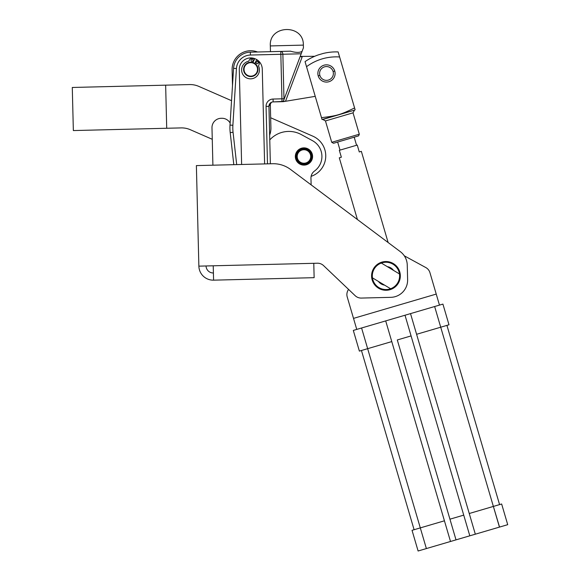 <?xml version="1.0" encoding="UTF-8"?>
<svg xmlns="http://www.w3.org/2000/svg" width="580" height="580" viewBox="0 0 580 580"><rect width="100%" height="100%" fill="white"/><g stroke="black" fill="none" stroke-linecap="round" stroke-linejoin="round"><path stroke-width="0.87" d="M333.514 143.274L354.199 137.199L333.514 143.274L331.731 142.303L325.46 120.937L331.731 142.303L359.31 134.205L331.731 142.303M319.87 75.4A6.895 6.895 0 0 0 328.432 80.076A6.895 6.895 0 0 0 333.101 71.514A6.895 6.895 0 0 0 324.539 66.838A6.895 6.895 0 0 0 319.87 75.4A6.895 6.895 0 0 1 324.539 66.838A6.895 6.895 0 0 1 333.101 71.514L334.754 71.028A8.62 8.62 0 0 0 324.053 65.185A8.62 8.62 0 0 0 318.21 75.886L319.87 75.4L318.21 75.886A8.62 8.62 0 0 0 328.918 81.729A8.62 8.62 0 0 0 334.754 71.028L333.101 71.514A6.895 6.895 0 0 1 328.432 80.076A6.895 6.895 0 0 1 319.87 75.4M318.34 54.883L323.285 53.432L318.34 54.883A54.665 54.665 0 0 0 305.044 61.639L306.53 66.7A49.684 49.684 0 0 1 339.612 56.978L338.125 51.917A54.665 54.665 0 0 0 323.285 53.432A54.665 54.665 0 0 1 338.125 51.917L339.612 56.978A49.684 49.684 0 0 0 306.53 66.7L305.044 61.639A54.665 54.665 0 0 1 318.34 54.883M318.21 75.886A8.62 8.62 0 0 1 324.053 65.185A8.62 8.62 0 0 1 334.754 71.028A8.62 8.62 0 0 1 328.918 81.729A8.62 8.62 0 0 1 318.21 75.886M353.031 112.832L359.31 134.205L353.031 112.832L325.46 120.937L353.031 112.832L354.489 110.156L322.038 119.494L306.53 66.7L321.501 117.653C337.285 115.746 340.271 114.869 354.583 107.938L339.612 56.978L355.127 109.772L354.489 110.156L355.127 109.772L354.583 107.938C340.271 114.869 337.285 115.746 321.501 117.653L322.038 119.494L322.785 119.473L354.489 110.156M302.1 51.323C303.855 46.661 303.855 46.661 302.1 51.323L283.2 101.667L282.01 101.696A2.871 2.03 -91.4 0 0 283.968 98.774L273.071 99.042A7.185 7.185 0 0 0 266.068 106.401A7.185 7.185 0 0 1 273.071 99.042L281.938 98.818L282.01 101.696L273.144 101.913L273.071 99.042L273.144 101.913A4.314 4.314 0 0 0 268.939 106.328A4.314 4.314 0 0 1 273.144 101.913L285.512 101.282L302.1 57.115L300.201 56.398L314.679 56.296L300.201 56.398L302.1 57.115L285.512 101.282L315.237 96.353L283.2 101.667L301.18 53.788L282.866 54.244L283.968 98.774A2.871 2.03 88.6 0 1 282.01 101.696L280.763 51.417L290.478 51.178C295.916 52.751 299.787 52.802 302.1 51.323L303.427 47.799L303.362 45.109L270.324 45.929L270.461 51.671L280.763 51.417L250.357 52.171A17.241 17.241 0 0 0 233.573 68.331A17.241 17.241 0 0 1 250.357 52.171L280.763 51.417L280.836 54.288L250.422 55.042L250.357 52.171L250.422 55.042L282.866 54.244A2.871 2.03 -91.4 0 0 280.763 51.417A2.871 2.03 88.6 0 1 282.866 54.244L301.18 53.788L302.1 51.323C299.787 52.802 295.916 52.751 290.478 51.178L280.763 51.417M311.126 184.86L310.96 178.212A8.62 8.62 0 0 1 314.512 171.028A17.965 17.965 0 0 0 312.555 140.715L301.288 134.575A25.861 25.861 0 0 0 269.773 139.896A25.861 25.861 0 0 1 301.288 134.575L312.555 140.715A17.965 17.965 0 0 1 314.512 171.028A8.62 8.62 0 0 0 310.96 178.212L311.126 184.86L357.418 219.523L311.126 184.86M165.648 85.166L166.714 128.26L165.648 85.166L72.282 87.471L73.348 130.565L181.112 127.904A21.554 21.554 0 0 1 190.269 129.695L212.265 139.301L211.983 127.861A9.338 9.338 0 0 1 221.089 118.291L221.749 118.276A9.338 9.338 0 0 1 230.144 123.069A9.338 9.338 0 0 0 221.749 118.276L221.089 118.291A9.338 9.338 0 0 0 211.983 127.861L212.904 165.191L211.983 127.861L212.265 139.301L190.269 129.695A21.554 21.554 0 0 0 181.112 127.904L73.348 130.565L72.282 87.471L189.602 84.571A21.554 21.554 0 0 1 198.759 86.369L231.543 100.681L198.759 86.369A21.554 21.554 0 0 0 189.602 84.571L165.648 85.166L189.602 84.571M312.576 156.274A8.62 8.62 0 0 1 299.831 164.06A8.62 8.62 0 0 1 299.461 149.132A8.62 8.62 0 0 1 312.576 156.274A8.62 8.62 0 0 0 299.461 149.132A8.62 8.62 0 0 0 299.831 164.06A8.62 8.62 0 0 0 312.576 156.274M312.54 155.679L312.526 155.534A8.62 8.62 0 0 0 312.373 154.613L312.337 154.469A8.62 8.62 0 0 0 312.069 153.569L312.018 153.439A8.62 8.62 0 0 0 311.641 152.576L311.576 152.453A8.62 8.62 0 0 0 311.09 151.648L311.09 151.648A8.62 8.62 0 0 1 311.576 152.453L311.641 152.576A8.62 8.62 0 0 1 312.018 153.439L312.069 153.569A8.62 8.62 0 0 1 312.337 154.469L312.373 154.613A8.62 8.62 0 0 1 312.526 155.534L312.54 155.679A8.62 8.62 0 0 1 312.576 156.622L312.576 156.622A8.62 8.62 0 0 1 312.468 157.84L312.468 157.84M296.909 161.45L296.909 161.45A8.62 8.62 0 0 1 296.271 160.399L296.271 160.399M295.64 154.215L295.64 154.215A8.62 8.62 0 0 0 295.445 155.135L295.423 155.28A8.62 8.62 0 0 0 295.343 156.209L295.343 156.209A8.62 8.62 0 0 1 295.423 155.28L295.445 155.135A8.62 8.62 0 0 1 295.677 154.077L295.677 154.077M295.988 153.192L295.988 153.192A8.62 8.62 0 0 1 296.539 152.098L296.539 152.098M297.062 151.315L297.062 151.315A8.62 8.62 0 0 1 298.678 149.676L298.678 149.676M300.404 148.632L300.404 148.632A8.62 8.62 0 0 1 301.556 148.204L301.556 148.204M303.543 147.878L303.543 147.878A8.62 8.62 0 0 1 307.879 148.806L307.879 148.806M295.539 158.362L295.575 158.507A8.62 8.62 0 0 0 295.844 159.406L295.844 159.406A8.62 8.62 0 0 1 295.575 158.507L295.539 158.362A8.62 8.62 0 0 1 295.387 157.441L295.387 157.441M298.25 162.951A8.62 8.62 0 0 1 297.583 162.291L297.583 162.291A8.62 8.62 0 0 0 298.25 162.951L298.25 162.951M299.106 163.618A8.62 8.62 0 0 1 298.359 163.045L298.359 163.045A8.62 8.62 0 0 0 299.106 163.618L299.106 163.618M300.041 164.169A8.62 8.62 0 0 1 299.229 163.698L299.229 163.698A8.62 8.62 0 0 0 300.041 164.169L300.041 164.169M301.035 164.597L301.035 164.597A8.62 8.62 0 0 1 300.164 164.234L300.164 164.234M303.137 165.068A8.62 8.62 0 0 1 302.216 164.93L302.216 164.93A8.62 8.62 0 0 0 303.137 165.068L303.137 165.068M306.356 164.771A8.62 8.62 0 0 1 305.442 164.981L305.442 164.981A8.62 8.62 0 0 0 306.356 164.771L306.356 164.771M308.342 163.908A8.62 8.62 0 0 1 307.509 164.343L307.509 164.343A8.62 8.62 0 0 0 308.342 163.908L308.342 163.908M309.234 163.306A8.62 8.62 0 0 1 308.466 163.835L308.466 163.835A8.62 8.62 0 0 0 309.234 163.306L309.234 163.306M310.046 162.588A8.62 8.62 0 0 1 309.35 163.212L309.35 163.212A8.62 8.62 0 0 0 310.046 162.588L310.046 162.588M311.373 160.877A8.62 8.62 0 0 1 310.851 161.66L310.851 161.66A8.62 8.62 0 0 0 311.373 160.877L311.373 160.877M311.866 159.913A8.62 8.62 0 0 1 311.445 160.754L311.445 160.754A8.62 8.62 0 0 0 311.866 159.913L311.866 159.913M312.236 158.898A8.62 8.62 0 0 1 311.924 159.783L311.924 159.783A8.62 8.62 0 0 0 312.236 158.898L312.236 158.898M221.749 118.276L221.089 118.291L221.749 118.276M264.618 163.915L262.269 69.121A11.498 11.498 0 0 0 250.495 57.913A11.498 11.498 0 0 0 239.286 69.694L241.628 164.481L239.286 69.694A11.498 11.498 0 0 1 250.495 57.913A11.498 11.498 0 0 1 262.269 69.121L264.618 163.915L262.269 69.121M270.324 45.929L303.362 45.109C303.855 23.773 268.772 24.643 270.324 45.929M233.805 164.676L230.202 132.602A43.108 43.108 0 0 1 230.013 125.091L233.573 68.331L230.013 125.091A43.108 43.108 0 0 0 230.202 132.602L233.805 164.676M268.939 106.328L271.433 102.312L270.294 103.081L271.433 102.312L268.939 106.328L270.36 163.77L268.939 106.328L266.068 106.401L268.939 106.328M266.068 106.401L267.489 163.843L266.068 106.401M236.691 164.604L233.058 132.284L230.202 132.602L233.058 132.284A40.23 40.23 0 0 1 232.885 125.273L230.013 125.091L232.885 125.273L236.437 68.513L233.573 68.331L236.437 68.513A14.37 14.37 0 0 1 250.422 55.042A14.37 14.37 0 0 0 236.437 68.513L232.885 125.273A40.23 40.23 0 0 0 233.058 132.284L236.691 164.604M241.628 164.481L239.286 69.694M281.938 98.818L283.968 98.774L282.866 54.244L280.836 54.288L281.938 98.818M300.201 56.398L314.679 56.296M285.512 101.282L315.237 96.353M312.83 136.169A21.554 21.554 0 0 1 311.119 176.334A21.554 21.554 0 0 0 312.83 136.169L270.657 117.754L312.83 136.169L270.657 117.754L270.911 127.839L270.657 117.754M231.543 100.681L198.759 86.369M232.493 85.535L232.109 69.868A18.676 18.676 0 0 1 257.535 51.99A18.676 18.676 0 0 0 232.109 69.868L232.493 85.535L232.109 69.868M270.294 103.081L270.911 127.839A18.676 18.676 0 0 1 269.649 135.06A18.676 18.676 0 0 0 270.911 127.839L270.294 103.081M257.788 70.985A7.185 7.185 0 0 1 245.913 74.689A7.185 7.185 0 0 1 248.639 62.546A7.185 7.185 0 0 1 257.788 70.985A7.185 7.185 0 0 0 248.639 62.546A7.185 7.185 0 0 0 245.913 74.689A7.185 7.185 0 0 0 257.788 70.985M257.368 70.891A6.75 6.75 0 0 0 248.769 62.959A6.75 6.75 0 0 0 246.203 74.37A6.75 6.75 0 0 0 257.368 70.891A6.75 6.75 0 0 1 246.203 74.37A6.75 6.75 0 0 1 248.769 62.959A6.75 6.75 0 0 1 257.368 70.891M303.514 163.226A6.75 6.75 0 0 0 310.017 153.504A6.75 6.75 0 0 0 298.345 152.736A6.75 6.75 0 0 0 303.514 163.226A6.75 6.75 0 0 1 298.345 152.736A6.75 6.75 0 0 1 310.017 153.504A6.75 6.75 0 0 1 303.514 163.226M303.485 163.654A7.185 7.185 0 0 0 310.401 153.316A7.185 7.185 0 0 0 297.982 152.496A7.185 7.185 0 0 0 303.485 163.654A7.185 7.185 0 0 1 297.982 152.496A7.185 7.185 0 0 1 310.401 153.316A7.185 7.185 0 0 1 303.485 163.654M196.381 165.597L198.868 266.148L196.381 165.597L272.607 163.719A28.739 28.739 0 0 1 290.544 169.447L400.352 251.684A17.241 17.241 0 0 1 407.254 265.053L407.617 279.676A17.241 17.241 0 0 1 390.804 297.337L361.333 298.069A8.62 8.62 0 0 1 355.177 295.699L323.553 265.596A8.62 8.62 0 0 0 317.398 263.219L198.868 266.148A14.37 14.37 0 0 0 213.585 280.162L213.23 265.792L213.585 280.162A14.37 14.37 0 0 1 198.868 266.148L313.78 263.313L314.135 277.675L313.78 263.313L317.398 263.219A8.62 8.62 0 0 1 323.553 265.596L355.177 295.699A8.62 8.62 0 0 0 361.333 298.069L390.804 297.337A17.241 17.241 0 0 0 407.617 279.676L407.254 265.053A17.241 17.241 0 0 0 400.352 251.684L290.544 169.447A28.739 28.739 0 0 0 272.607 163.719M206.052 265.974A7.185 7.185 0 0 0 213.411 272.977A7.185 7.185 0 0 1 206.052 265.974M213.585 280.162L314.135 277.675L213.585 280.162M203.565 165.423L212.904 165.191L203.565 165.423M388.136 242.534L290.544 169.447L400.352 251.684L388.136 242.534L400.352 251.684L388.136 242.534L361.347 151.344L359.281 151.953C362.014 151.148 362.014 151.148 359.281 151.953L357.251 145.058L359.281 151.953M323.553 265.596L348.522 289.355L347.935 290.428A8.62 8.62 91.8 0 0 347.231 296.989A8.62 8.62 -88.2 0 1 347.935 290.428L348.522 289.355L347.935 290.428L348.522 289.355L323.553 265.596L355.177 295.699M378.443 281.445A9.338 9.338 0 0 0 384.605 285.142A9.338 9.338 0 0 1 378.443 281.445M393.479 270.36A9.338 9.338 0 0 0 387.317 266.662A9.338 9.338 0 0 1 393.479 270.36M380.545 262.595A14.37 14.37 0 0 1 400.251 274.427A14.37 14.37 0 0 0 380.545 262.595A14.37 14.37 0 0 0 371.664 277.378A14.37 14.37 0 0 0 391.377 289.21A14.37 14.37 0 0 1 371.664 277.378A14.37 14.37 0 0 1 380.545 262.595L381.321 263.059A13.652 13.652 0 0 1 399.468 273.956A13.652 13.652 0 0 0 381.321 263.059A13.652 13.652 0 0 0 372.447 277.842A13.652 13.652 0 0 0 390.594 288.738A13.652 13.652 0 0 1 372.447 277.842L390.594 288.738A13.652 13.652 0 0 0 399.468 273.956L380.545 262.595M353.51 318.384L347.231 296.989L356.751 329.411L439.466 305.109L436.233 294.082L353.51 318.384L347.231 296.989L353.51 318.384L436.233 294.082L439.466 305.109L356.751 329.411L347.231 296.989M425.807 267.554A8.62 8.62 -88.2 0 1 429.947 272.687L436.233 294.082L429.947 272.687A8.62 8.62 91.8 0 0 425.807 267.554L404.289 255.809L425.807 267.554M400.251 274.427A14.37 14.37 0 0 1 391.377 289.21A14.37 14.37 0 0 0 400.251 274.427L399.468 273.956A13.652 13.652 0 0 1 390.594 288.738L372.447 277.842A13.652 13.652 0 0 1 381.321 263.059L400.251 274.427M371.664 277.378L372.447 277.842L371.664 277.378M304.601 148.9A7.612 7.612 0 0 0 297.062 159.718A7.612 7.612 0 0 0 310.206 160.841A7.612 7.612 0 0 0 304.601 148.9A7.612 7.612 0 0 1 310.206 160.841A7.612 7.612 0 0 1 297.062 159.718A7.612 7.612 0 0 1 304.601 148.9M304.652 148.328A8.193 8.193 0 0 0 296.539 159.964A8.193 8.193 0 0 0 310.677 161.175A8.193 8.193 0 0 0 304.652 148.328A8.193 8.193 0 0 1 310.677 161.175A8.193 8.193 0 0 1 296.539 159.964A8.193 8.193 0 0 1 304.652 148.328M301.419 148.248L301.419 148.248A8.62 8.62 0 0 0 300.534 148.574L300.534 148.574M298.562 149.763L298.562 149.763A8.62 8.62 0 0 0 297.866 150.387L297.866 150.387M297.765 150.488L297.765 150.488A8.62 8.62 0 0 0 297.149 151.199L297.149 151.199M296.337 160.529L296.337 160.529A8.62 8.62 0 0 0 296.822 161.327L296.822 161.327M312.489 157.702L312.489 157.702A8.62 8.62 0 0 0 312.576 156.767L312.576 156.767M307.748 148.741L307.748 148.741A8.62 8.62 0 0 0 306.885 148.379L306.885 148.379M306.748 148.328L306.748 148.328A8.62 8.62 0 0 0 305.841 148.074L305.704 148.045A8.62 8.62 0 0 0 304.775 147.907M304.63 147.893A8.62 8.62 0 0 0 303.688 147.871M252.902 62.546L254.649 58.921L253.047 58.471A3.233 3.233 0 0 0 249.255 60.175L248.762 61.19A8.91 8.91 0 0 0 241.99 72.471A8.91 8.91 0 0 0 253.837 78.198A8.91 8.91 0 0 0 258.47 65.881L258.963 64.866A3.233 3.233 0 0 0 257.94 60.835L256.592 59.863L254.838 63.481L256.592 59.863L257.94 60.835A3.233 3.233 0 0 1 258.963 64.866L258.47 65.881A8.91 8.91 0 0 1 253.837 78.198A8.91 8.91 0 0 1 241.99 72.471A8.91 8.91 0 0 1 248.762 61.19L249.255 60.175A3.233 3.233 0 0 1 253.047 58.471L254.649 58.921L252.902 62.546M251.14 59.755A1.08 1.08 0 0 1 252.996 59.617A1.08 1.08 0 0 1 252.184 61.299A1.08 1.08 0 0 1 251.14 59.755A1.08 1.08 0 0 0 251.64 61.19A1.08 1.08 0 0 0 253.076 60.69A1.08 1.08 0 0 0 252.575 59.247A1.08 1.08 0 0 0 251.14 59.755A1.08 1.08 0 0 1 252.575 59.247A1.08 1.08 0 0 1 253.076 60.69M256.186 62.191A1.08 1.08 0 0 1 258.042 62.053A1.08 1.08 0 0 1 257.23 63.735A1.08 1.08 0 0 1 256.186 62.191A1.08 1.08 0 0 0 256.686 63.626A1.08 1.08 0 0 0 258.122 63.126A1.08 1.08 0 0 0 257.621 61.69A1.08 1.08 0 0 0 256.186 62.191M254.649 58.921L253.047 58.471M258.47 65.881L258.963 64.866L258.47 65.881M256.592 59.863L257.94 60.835M426.38 548.571L420.304 527.894L412.032 530.323L418.108 551L456.018 539.864L397.293 339.96L411.082 335.914L405.007 315.237L469.807 535.811L475.325 534.195L469.249 513.51L501.642 503.991L507.717 524.675L450.508 541.481L385.7 320.907L444.432 520.804L420.304 527.894L361.579 327.99L356.751 329.411L361.579 327.99L367.655 348.674L359.382 351.103L353.307 330.419L359.382 351.103L391.775 341.584L367.655 348.674L426.38 548.571L418.108 551L412.032 530.323L444.432 520.804L450.508 541.481L435.442 545.91M434.645 306.523L439.466 305.109L434.645 306.523L440.72 327.207L416.592 334.29L410.517 313.613L469.249 513.51L416.592 334.29L440.72 327.207L493.37 506.427L440.72 327.207L448.992 324.778L440.72 327.207L434.645 306.523M341.359 157.216L339.329 150.321L357.251 145.058L339.329 150.321L341.359 157.216C338.626 158.021 338.626 158.021 341.359 157.216L339.293 157.825L357.418 219.523M414.098 529.714L361.449 350.494L414.098 529.714M499.547 527.075L493.37 506.427L469.249 513.51L475.325 534.195L507.717 524.675L501.642 503.991L493.37 506.427L499.445 527.104M397.293 339.96L456.018 539.864L469.807 535.811L411.082 335.914L397.293 339.96M463.732 515.134L449.942 519.18L463.732 515.134M446.926 325.38L499.576 504.6L446.926 325.38M442.917 304.094L439.466 305.109L442.917 304.094L448.992 324.778L442.917 304.094M356.751 329.411L353.307 330.419L356.751 329.411M337.654 142.064L340.025 150.118M359.31 134.205L358.614 135.872L346.883 139.352M325.46 120.937L322.785 119.473M354.199 137.199L356.562 145.261"/></g></svg>
